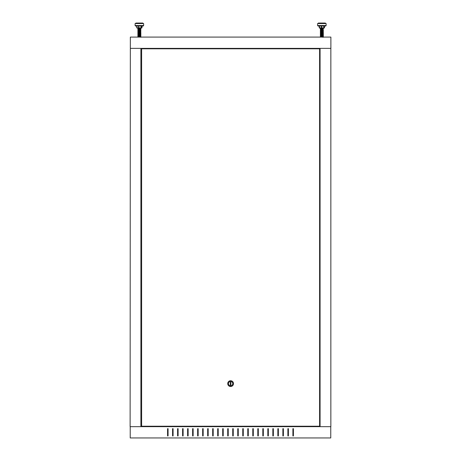 <?xml version="1.0" encoding="UTF-8"?>
<svg xmlns="http://www.w3.org/2000/svg" width="461" height="461" viewBox="0 0 461 461"><rect width="100%" height="100%" fill="white"/><g stroke="black" fill="none" stroke-linecap="round" stroke-linejoin="round"><path stroke-width="0.69" d="M130.342 48.37L330.883 48.37L330.883 37.087L130.342 37.087L130.117 426.667L320.078 426.667L320.078 48.37M141.285 28.063L141.988 27.816L141.994 26.058L141.348 26.058L141.348 27.816L141.988 27.816L141.988 26.058L143.129 26.058L143.63 25.557L143.63 23.551L135.108 23.551L135.108 25.557L143.63 25.557L143.129 26.058L135.609 26.058L136.738 26.058L135.609 26.058L135.108 25.557L135.609 26.058M142.875 23.551L142.875 23.05L135.857 23.05L135.857 23.551M141.994 27.816L136.992 28.063L136.75 26.058L136.738 27.816L138.554 27.816L138.554 26.058L136.813 26.058L136.738 27.816M138.554 26.058L138.796 27.816L141.17 27.816L141.17 26.058M140.807 28.023L141.66 28.063M140.87 28.259L140.83 28.271C140.812 28.196 135.263 28.133 139.429 28.063M139.908 30.322L137.902 30.149L140.83 30.023L137.902 29.902L140.83 29.775L137.902 29.648L140.83 29.521L137.902 29.4L140.807 29.279L138.156 28.991L140.582 28.864L138.156 28.738L140.836 28.519L137.862 28.063M139.919 37.087L137.902 36.92L140.836 36.788L137.902 36.667L140.836 36.54L137.902 36.419L140.836 36.286L137.902 36.165L140.836 36.039L137.902 35.918L140.836 35.785L137.902 35.664L140.836 35.537L137.902 35.416L140.83 35.29L137.902 35.163L140.836 35.036L137.902 34.915L138.83 34.708M139.908 34.834L137.902 34.661L140.836 34.535L137.902 34.414L140.836 34.281L137.902 34.16L140.836 34.033L137.902 33.912L140.836 33.78L137.902 33.659L140.836 33.532L137.902 33.411L140.582 33.123L138.156 32.743L140.836 33.031L137.902 32.656L138.156 31.492L140.582 31.371L137.902 31.146L140.836 31.025L137.902 30.904L140.582 30.616L138.156 30.495L140.582 30.368L138.156 30.242L140.582 30.115L138.156 29.994L140.582 29.867L138.156 29.74L140.582 29.613L138.156 29.492L140.582 29.366L138.83 29.193M139.908 33.33L137.902 32.91M139.908 33.077L140.582 33.123M139.908 32.829L140.582 32.616L138.156 32.501M139.908 32.575L137.902 32.408M139.908 32.328L137.902 32.155M139.908 32.074L137.902 31.907M139.908 31.826L137.902 31.653M139.908 31.573L138.156 31.239M139.908 31.325L137.902 30.904M138.83 30.945L140.836 30.772L137.931 30.657L138.156 30.236M139.908 30.57L137.902 30.403M140.582 30.616L140.582 29.861M138.156 30.242L138.156 29.487M140.582 29.867L140.836 29.268L137.902 29.147L140.807 29.026L137.902 28.899L139.908 28.818M138.156 29.492L137.902 29.147M140.582 29.112L140.836 28.766L137.902 28.645L139.908 28.565M140.836 28.519L137.902 28.398L139.908 28.317M139.896 37.087L138.83 36.961M140.582 37.134L138.83 36.713M140.582 36.886L138.83 36.459M140.582 36.632L138.83 36.212M140.836 36.286L138.156 36.01L140.582 35.883L138.179 35.762L140.582 35.63L138.83 35.457M140.582 35.63L138.83 35.209M140.582 35.382L138.83 34.955M138.156 34.5L140.582 34.88L138.179 34.759L138.83 34.454M140.582 34.627L138.83 34.206M140.582 34.379L138.83 33.953M140.582 34.126L138.156 33.751L140.582 33.371L137.902 33.157M138.83 32.702L140.83 32.529L138.156 32.247M138.83 32.449L140.582 32.368M138.83 32.201L140.582 32.114L138.156 31.999M138.83 31.947L140.582 31.867L138.156 31.746M138.83 31.7L140.582 31.613L137.902 31.406M138.83 31.198L140.582 31.112L138.156 30.996M140.836 31.273L140.582 30.864L137.902 30.651M137.902 29.141L137.902 28.645L138.83 28.438M140.836 28.766L137.902 28.398M137.902 28.392L138.83 28.19M325.616 26.058L324.4 26.058L325.616 26.058L326.117 25.557L326.117 23.551L317.594 23.551L317.594 25.557L326.117 25.557L325.616 26.058L318.096 26.058L319.312 26.058L319.317 27.816L319.317 26.058M325.368 23.551L325.368 23.05L318.349 23.05L318.349 23.551M322.199 28.259L324.152 28.063L319.317 27.816M323.87 26.058L321.576 26.058L321.576 27.816L323.87 27.816L323.87 26.058M323.357 28.213L321.311 28.144M322.4 29.521L320.395 29.354L323.322 29.227L320.395 29.101L323.322 28.974L320.395 28.853L323.322 28.726L320.395 28.599L323.322 28.473L320.395 28.352L322.158 28.277C326.019 28.196 319.508 28.133 320.504 28.063M320.493 28.282L319.479 28.063L320.118 28.063M322.158 28.023C316.638 28.109 326.371 28.19 322.158 28.277L322.124 28.167M322.4 37.041L320.389 36.868L323.322 36.747L320.389 36.615L323.322 36.494L320.389 36.367L323.322 36.246L320.395 36.119L323.322 35.993L320.395 35.872L323.322 35.745L320.395 35.618L322.4 35.537M323.322 37.243L320.649 36.966L323.069 36.84L320.649 36.713L323.069 36.586L320.643 36.459L323.322 36.246L323.069 35.831L320.649 35.71L323.069 35.583L320.395 35.37L322.4 35.29M323.322 35.739L320.649 35.462L323.069 35.336L320.395 35.117L322.4 35.036M323.322 35.238L320.395 34.869L322.4 34.788M323.069 35.076L320.649 34.961L323.069 34.834L320.395 34.615L322.4 34.535M323.322 34.99L320.643 34.702L323.322 34.489L320.395 34.368L323.322 34.241L320.395 34.114L323.253 33.999L320.395 33.866L322.4 33.786M323.322 34.489L323.322 33.734L320.389 33.607L323.322 33.486L320.389 33.359L323.322 33.238L320.389 33.106L323.322 32.985L320.389 32.858L323.322 32.737L320.389 32.604L323.322 32.483L320.389 32.356L323.322 32.235L320.389 32.103L323.069 31.826L320.389 31.602L320.389 30.599L323.322 30.478L320.395 30.357L320.643 29.688L323.069 29.567L320.649 29.446L323.069 29.32L320.649 29.193L323.069 29.066L320.649 28.945L323.069 28.818L321.311 28.645M322.4 32.028L320.643 31.694M322.4 31.78L320.395 31.607M322.4 31.527L320.395 31.36M322.4 31.279L320.395 31.106M322.4 31.025L320.395 30.858M322.4 30.778L320.395 30.357M322.4 30.276L320.395 30.103M322.4 30.023L320.395 29.856M322.4 29.775L320.395 29.602L320.643 28.939M321.311 29.896L323.069 29.821L323.069 29.314M323.069 29.32L323.322 28.974M320.649 28.945L320.395 28.599M323.322 28.968L323.069 28.559L321.311 28.392M320.389 28.594L320.395 28.092M320.389 37.116L320.643 36.459M323.069 36.84L323.069 36.333L321.311 36.165M323.069 36.079L320.649 35.964L320.395 35.37M323.322 35.491L321.311 35.163M320.389 35.364L320.643 34.702M323.322 34.736L321.311 34.408M323.069 34.327L321.311 34.16M323.069 34.074L321.311 33.907M323.069 33.826L321.311 33.659M323.322 33.734L321.311 33.405M323.069 33.578L321.311 33.157M323.322 33.232L321.311 32.904M323.069 33.077L321.311 32.656M320.389 32.858L320.643 32.195L323.322 32.483L321.311 32.403M320.643 32.195L323.069 32.068L320.395 31.861M321.311 31.653L323.069 31.567L320.649 31.452M321.311 31.4L323.069 31.319L320.649 31.198M321.311 31.152L323.069 31.066L320.649 30.95M321.311 30.899L323.069 30.818L320.649 30.697M321.311 30.651L323.069 30.564L320.649 30.449M321.311 30.397L323.069 30.317L320.649 30.196M321.311 30.149L323.069 30.063L320.649 29.948M323.069 30.069L320.643 29.688M141.994 26.058L143.129 26.058M139.579 36.938L137.995 36.851M139.579 36.684L137.995 36.603M139.579 36.436L137.902 36.373L139.159 36.31M139.579 36.183L137.995 36.102M139.579 35.935L137.995 35.849M139.579 35.681L137.902 35.618L139.159 35.56M140.386 36.356L140.83 36.246L140.582 35.831L138.156 35.71L140.836 35.491L139.159 35.307M138.352 35.981L137.902 35.872L138.156 35.457L140.738 35.226M139.579 35.18L137.902 35.117L139.159 35.059M140.386 34.852L140.738 34.725M139.579 34.679L137.902 34.615L139.159 34.558M140.386 34.604L140.738 34.471M139.579 34.431L137.995 34.345M139.579 34.177L137.995 34.097M139.579 33.93L137.995 33.843M140.836 34.489L140.836 33.734L138.139 33.63M137.954 33.618L140.738 33.469M137.954 33.371L140.599 33.255M140.784 33.244L137.995 33.094M139.159 33.054L140.738 32.967M139.159 32.8L140.83 32.737L139.579 32.673M139.159 32.552L140.836 32.483L139.579 32.426M139.159 32.299L140.83 32.235L139.579 32.172M138.139 32.126L138.156 31.446M139.914 32.028L140.738 31.965M139.914 31.78L137.902 31.607M139.914 31.527L140.836 31.481L139.579 31.423M138.139 31.377L137.995 30.587M139.914 31.279L138.139 31.123M139.914 31.025L140.836 30.979L139.579 30.922M139.914 30.778L140.599 30.749M140.784 30.737L139.579 30.668M138.139 30.622L137.902 29.348L139.159 29.291M139.159 30.547L140.836 30.478L139.579 30.42M138.139 30.374L140.83 30.478L138.156 30.196M139.914 30.276L137.902 30.103M139.914 30.023L137.902 29.856M139.914 29.775L137.902 29.602M140.784 29.487L137.902 29.354L139.159 29.043M139.579 29.164L137.995 28.83M139.579 28.916L137.902 28.853L138.824 28.645M139.579 28.663L137.902 28.594L140.738 28.455M139.579 28.415L137.995 28.328M139.159 28.288L139.671 28.277M140.836 37.243L140.478 36.315M137.902 37.116L140.576 36.84M138.352 36.229L137.902 36.367L138.26 36.442M137.902 36.119L138.824 36.165M137.902 35.364L138.824 35.163M140.836 34.99L140.478 34.811M140.836 34.736L138.824 34.408M138.156 34.708L137.902 34.368L138.824 34.16M140.836 33.734L140.83 33.238M137.902 33.607L138.26 33.18M140.836 33.232L140.582 32.823L138.26 32.679M140.386 32.097L140.836 32.23L140.576 32.575L138.352 32.472M137.902 32.858L138.26 32.431M138.26 31.93L140.582 31.821L138.352 31.97M138.824 31.653L140.478 31.555M138.824 31.4L140.582 31.319L138.352 31.215M138.824 31.152L140.386 31.094M140.576 31.826L140.582 31.066L138.352 30.968M138.824 30.899L140.83 30.731M140.478 30.801L137.902 30.605M140.478 29.55L140.836 29.723L140.576 30.322M137.902 28.853L140.836 29.222L138.156 29.193M138.26 28.922L140.386 28.836M138.352 28.709L137.902 28.599M140.478 28.547L138.824 28.392M138.352 28.207L137.902 28.594M317.594 25.557L318.096 26.058L317.594 25.557L318.096 26.058L319.231 26.058L319.237 27.816L319.231 26.058M321.052 37.082L322.988 36.771M322.395 36.961L323.173 36.897M320.493 36.805L323.069 36.511L321.19 36.419M320.493 36.552L323.173 36.142M320.493 36.304L320.643 35.877L322.521 35.791M322.573 36.119L320.395 36.039M322.395 35.958L323.322 35.918M322.573 35.872L320.389 35.785L320.643 35.376L322.521 35.29M322.395 35.71L323.173 35.641M323.224 35.428L320.395 35.29L322.521 35.042M322.573 35.117L320.389 35.036L322.521 34.788M322.573 34.869L320.389 34.782L322.66 34.696M322.573 34.615L320.389 34.535L322.521 34.287M322.573 34.368L320.389 34.281L322.66 34.195M322.573 34.114L320.389 34.033L322.521 33.786M322.573 33.866L320.389 33.78L322.66 33.693M322.573 33.613L320.389 33.532L322.66 33.446M321.052 33.319L320.545 33.261M320.493 32.293L322.395 32.201M323.322 33.405L323.069 32.996L320.649 32.875L323.069 32.748L323.173 32.132M320.493 32.04L322.395 31.947M321.144 31.734L322.395 31.7M321.144 31.481L322.395 31.446M323.322 31.648L321.052 31.313M321.144 31.233L322.395 31.198M321.19 31.406L323.069 31.492L323.322 31.146L321.052 31.066M321.144 30.979L323.322 30.899L321.052 30.812M321.144 30.731L323.322 30.645L321.052 30.564M321.144 30.478L323.322 30.397L321.052 30.311M321.144 30.23L322.573 30.103M321.052 30.063L320.389 30.023L320.545 29.504M322.395 29.942L323.173 29.879M320.493 29.533L323.069 29.239L320.666 29.118L320.545 28.501M322.66 28.68L323.322 28.64L322.573 28.599M321.052 28.559L320.395 28.519L321.19 28.398M320.649 36.632L323.322 36.915L320.395 36.794M320.729 36.396L320.395 36.292M321.317 36.085L322.521 36.044M322.988 35.768L323.322 35.664L323.069 35.249M321.19 35.416L320.395 35.29M321.19 35.169L320.395 35.036M321.19 34.915L320.643 34.875M323.069 35.255L323.069 34.748L320.395 34.535M321.317 34.581L322.521 34.54M323.069 34.754L320.395 34.287L322.521 34.039M323.069 34.506L321.19 34.166M320.729 34.137L320.395 34.033M322.988 34.016L323.322 33.411M320.389 33.78L323.069 33.503M320.649 33.624L321.317 33.33M321.19 33.163L320.643 33.117L321.317 33.077M320.649 33.123L320.395 31.279M323.069 32.748L320.649 32.622M323.069 32.495L321.19 32.408M320.729 32.385L320.395 32.282M323.069 32.241L321.19 32.161M320.729 32.132L320.395 32.028M323.069 31.993L321.19 31.907M323.069 31.74L321.19 31.659M323.069 31.239L321.19 31.158M323.322 31.146L321.19 30.904M323.322 30.899L321.19 30.657M323.069 30.743L321.19 30.403M320.649 30.616L320.395 30.023M321.19 29.902L323.322 30.144L320.649 30.115M323.069 29.994L321.19 29.654M323.322 29.147L323.069 29.492L320.395 29.274M322.521 29.026L320.649 28.864M322.521 28.772L320.649 28.611M321.317 28.565L323.322 28.398M320.078 426.667L330.854 426.667L330.854 48.37M314.16 48.37L314.16 48.808M314.16 426.229L314.16 426.667M168.069 435.945L168.069 428.672L167.568 428.672L167.568 435.945L168.069 435.945L168.069 428.672L167.568 428.672L167.568 435.945L168.069 435.945M173.082 435.945L173.082 428.672L172.581 428.672L172.581 435.945L173.082 435.945L173.082 428.672L172.581 428.672L172.581 435.945L173.082 435.945M178.096 435.945L178.096 428.672L177.594 428.672L177.594 435.945L178.096 435.945L178.096 428.672L177.594 428.672L177.594 435.945L178.096 435.945M183.109 435.945L183.109 428.672L182.608 428.672L182.608 435.945L183.109 435.945L183.109 428.672L182.608 428.672L182.608 435.945L183.109 435.945M188.123 435.945L188.123 428.672L187.621 428.672L187.621 435.945L188.123 435.945L188.123 428.672L187.621 428.672L187.621 435.945L188.123 435.945M193.136 435.945L193.136 428.672L192.635 428.672L192.635 435.945L193.136 435.945L193.136 428.672L192.635 428.672L192.635 435.945L193.136 435.945M198.149 435.945L198.149 428.672L197.648 428.672L197.648 435.945L198.149 435.945L198.149 428.672L197.648 428.672L197.648 435.945L198.149 435.945M203.163 435.945L203.163 428.672L202.661 428.672L202.661 435.945L203.163 435.945L203.163 428.672L202.661 428.672L202.661 435.945L203.163 435.945M208.176 435.945L208.176 428.672L207.675 428.672L207.675 435.945L208.176 435.945L208.176 428.672L207.675 428.672L207.675 435.945L208.176 435.945M213.189 435.945L213.189 428.672L212.688 428.672L212.688 435.945L213.189 435.945L213.189 428.672L212.688 428.672L212.688 435.945L213.189 435.945M218.203 435.945L218.203 428.672L217.701 428.672L217.701 435.945L218.203 435.945L218.203 428.672L217.701 428.672L217.701 435.945L218.203 435.945M223.216 435.945L223.216 428.672L222.715 428.672L222.715 435.945L223.216 435.945L223.216 428.672L222.715 428.672L222.715 435.945L223.216 435.945M228.23 435.945L228.23 428.672L227.728 428.672L227.728 435.945L228.23 435.945L228.23 428.672L227.728 428.672L227.728 435.945L228.23 435.945M293.403 435.945L293.403 428.672L292.902 428.672L292.902 435.945L293.403 435.945L293.403 428.672L292.902 428.672L292.902 435.945L293.403 435.945M288.39 435.945L288.39 428.672L287.889 428.672L287.889 435.945L288.39 435.945L288.39 428.672L287.889 428.672L287.889 435.945L288.39 435.945M283.377 435.945L283.377 428.672L282.875 428.672L282.875 435.945L283.377 435.945L283.377 428.672L282.875 428.672L282.875 435.945L283.377 435.945M278.363 435.945L278.363 428.672L277.862 428.672L277.862 435.945L278.363 435.945L278.363 428.672L277.862 428.672L277.862 435.945L278.363 435.945M273.35 435.945L273.35 428.672L272.849 428.672L272.849 435.945L273.35 435.945L273.35 428.672L272.849 428.672L272.849 435.945L273.35 435.945M268.337 435.945L268.337 428.672L267.835 428.672L267.835 435.945L268.337 435.945L268.337 428.672L267.835 428.672L267.835 435.945L268.337 435.945M263.323 435.945L263.323 428.672L262.822 428.672L262.822 435.945L263.323 435.945L263.323 428.672L262.822 428.672L262.822 435.945L263.323 435.945M258.31 435.945L258.31 428.672L257.808 428.672L257.808 435.945L258.31 435.945L258.31 428.672L257.808 428.672L257.808 435.945L258.31 435.945M253.296 435.945L253.296 428.672L252.795 428.672L252.795 435.945L253.296 435.945L253.296 428.672L252.795 428.672L252.795 435.945L253.296 435.945M248.283 435.945L248.283 428.672L247.782 428.672L247.782 435.945L248.283 435.945L248.283 428.672L247.782 428.672L247.782 435.945L248.283 435.945M243.27 435.945L243.27 428.672L242.768 428.672L242.768 435.945L243.27 435.945L243.27 428.672L242.768 428.672L242.768 435.945L243.27 435.945M238.256 435.945L238.256 428.672L237.755 428.672L237.755 435.945L238.256 435.945L238.256 428.672L237.755 428.672L237.755 435.945L238.256 435.945M233.243 435.945L233.243 428.672L232.742 428.672L232.742 435.945L233.243 435.945L233.243 428.672L232.742 428.672L232.742 435.945L233.243 435.945M130.221 426.667L130.221 437.95L330.756 437.95L330.756 426.667M140.899 48.37L140.899 426.667M146.811 426.667L146.811 426.229M146.811 48.808L146.811 48.37M228.483 383.615A2.132 2.132 0 0 0 230.615 385.748A2.132 2.132 0 0 0 232.742 383.615A2.132 2.132 0 0 0 230.615 381.483A2.132 2.132 0 0 0 228.483 383.615M233.496 383.615A2.881 2.881 0 0 1 230.615 386.502A2.881 2.881 0 0 1 227.728 383.615A2.881 2.881 0 0 1 230.615 380.734A2.881 2.881 0 0 1 233.496 383.615M319.6 426.229L319.6 48.808L141.625 48.808L141.625 426.229L319.6 426.229M230.863 384.998L230.863 382.238L230.362 382.238L230.362 384.998L230.863 384.998M319.41 26.058L319.41 27.816L321.329 27.816L321.329 26.058M324.025 26.058L323.778 28.063L324.4 27.816L324.4 26.058L324.486 27.816M322.4 28.271L323.322 28.225M166.064 48.808L166.064 48.37M296.411 48.808L296.411 48.37M275.234 48.808L275.234 48.37M187.494 48.808L187.494 48.37M185.99 48.808L185.99 48.37M273.73 48.808L273.73 48.37M295.161 48.808L295.161 48.37M164.813 48.808L164.813 48.37M138.156 37.013L137.902 36.667M137.902 36.661L137.902 35.918M140.582 36.131L140.582 35.624M137.902 35.912L138.156 35.249M138.156 35.255L137.902 34.915M138.156 34.506L137.902 34.16M137.902 34.154L137.902 33.411M140.836 33.78L140.582 33.117M140.582 32.374L140.83 31.279M319.312 27.816L319.312 26.058M320.649 36.465L320.395 36.119M320.649 34.708L320.643 33.953M320.649 33.958L320.395 33.613M320.389 33.607L320.395 32.864M323.069 32.328L323.069 31.821M323.069 31.826L323.322 30.731M323.322 30.726L323.069 30.063M140.836 28.968L140.582 28.311M323.322 36.661L323.069 36.252M320.389 31.273L320.643 30.864M323.322 29.141L323.069 28.484"/></g></svg>

